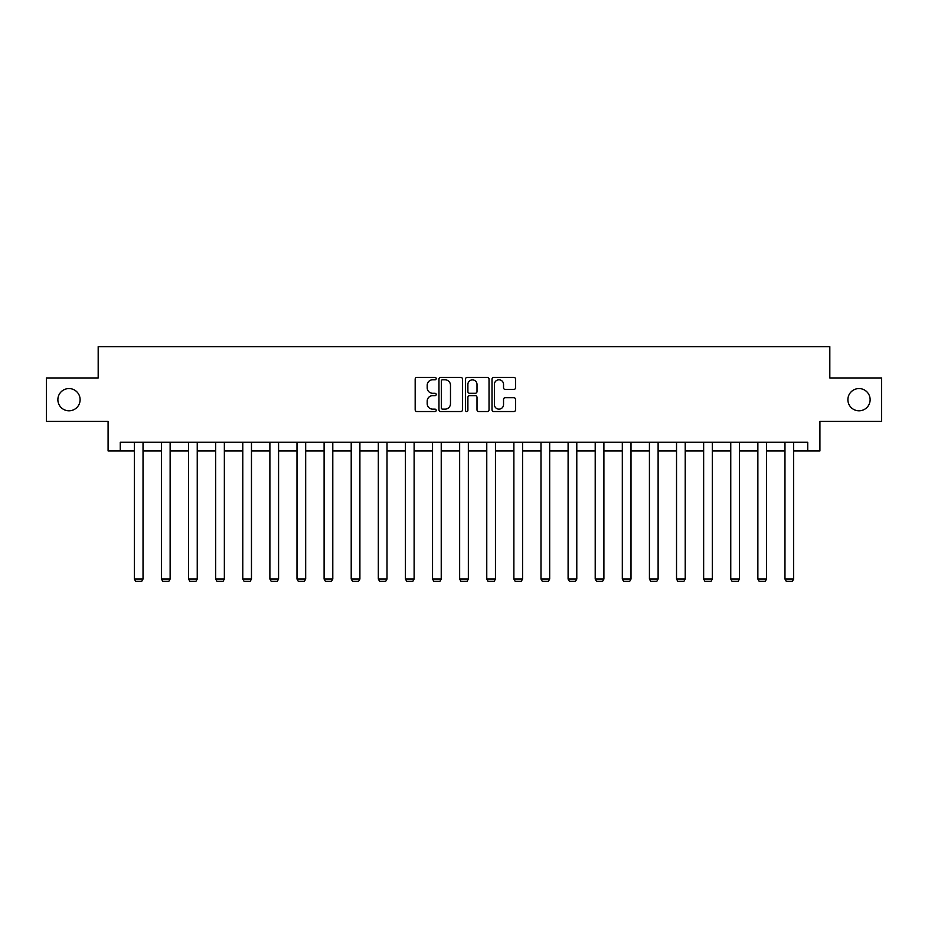<?xml version="1.0" encoding="UTF-8"?>
<svg xmlns="http://www.w3.org/2000/svg" width="928" height="928" viewBox="0 0 928 928"><rect width="100%" height="100%" fill="white"/><g stroke="black" fill="none" stroke-linecap="round" stroke-linejoin="round"><path stroke-width="1.39" d="M436.195 378.601A1.195 1.195 0 0 0 435 377.406L416.881 377.406A1.705 1.705 0 0 0 415.176 379.123L415.176 409.816A1.705 1.705 0 0 0 416.881 411.533L435 411.533A1.195 1.195 0 0 0 436.195 410.338A1.195 1.195 0 0 0 435 409.144L432.657 409.144A5.464 5.464 0 0 1 427.193 403.68L427.193 401.116A5.464 5.464 0 0 1 432.657 395.664L435 395.664A1.195 1.195 0 0 0 436.195 394.47A1.195 1.195 0 0 0 435 393.275L432.657 393.275A5.464 5.464 0 0 1 427.193 387.811L427.193 385.259A5.464 5.464 0 0 1 432.657 379.796L435 379.796A1.195 1.195 0 0 0 436.195 378.601M847.89 399.678A11.124 11.124 0 0 0 859.003 410.802A11.124 11.124 0 0 0 870.128 399.678A11.124 11.124 0 0 0 859.003 388.565A11.124 11.124 0 0 0 847.89 399.678M57.872 399.678A11.124 11.124 0 0 0 68.997 410.802A11.124 11.124 0 0 0 80.11 399.678A11.124 11.124 0 0 0 68.997 388.565A11.124 11.124 0 0 0 57.872 399.678M513.857 389.435A1.705 1.705 0 0 0 515.562 387.73L515.562 379.123A1.705 1.705 0 0 0 513.857 377.406L493.719 377.406A1.705 1.705 0 0 0 492.014 379.123L492.014 409.816A1.705 1.705 0 0 0 493.719 411.533L513.857 411.533A1.705 1.705 0 0 0 515.562 409.816L515.562 399.411A1.705 1.705 0 0 0 513.857 397.706L505.238 397.706A1.705 1.705 0 0 0 503.533 399.411L503.533 404.573A4.559 4.559 0 0 1 498.974 409.144A4.559 4.559 0 0 1 494.404 404.573L494.404 384.366A4.559 4.559 0 0 1 498.974 379.796A4.559 4.559 0 0 1 503.533 384.366L503.533 387.73A1.705 1.705 0 0 0 505.238 389.435L513.857 389.435M120.257 450.95L120.257 442.262L807.743 442.262L807.743 450.95L819.911 450.95L819.911 421.405L881.6 421.405L881.6 377.963L829.818 377.963L829.818 346.678L98.182 346.678L98.182 377.963L46.4 377.963L46.4 421.405L108.089 421.405L108.089 450.95L134.34 450.95M462.504 379.123A1.705 1.705 0 0 0 460.798 377.406L440.672 377.406A1.705 1.705 0 0 0 438.967 379.123L438.967 409.816A1.705 1.705 0 0 0 440.672 411.533L460.798 411.533A1.705 1.705 0 0 0 462.504 409.816L462.504 379.123M467.202 377.406L487.328 377.406A1.705 1.705 0 0 1 489.033 379.123L489.033 409.816A1.705 1.705 0 0 1 487.328 411.533L478.709 411.533A1.705 1.705 0 0 1 477.004 409.816L477.004 397.37A1.705 1.705 0 0 0 475.298 395.664L469.591 395.664A1.705 1.705 0 0 0 467.886 397.37L467.886 410.338A1.195 1.195 0 0 1 466.691 411.533A1.195 1.195 0 0 1 465.496 410.338L465.496 379.123A1.705 1.705 0 0 1 467.202 377.406M143.028 450.95L161.449 450.95M170.137 450.95L188.558 450.95M197.246 450.95L215.667 450.95M224.356 450.95L242.776 450.95M251.465 450.95L269.886 450.95M278.574 450.95L296.995 450.95M305.683 450.95L324.104 450.95M332.792 450.95L351.213 450.95M359.902 450.95L378.322 450.95M387.011 450.95L405.432 450.95M414.12 450.95L432.541 450.95M441.229 450.95L459.65 450.95M468.35 450.95L486.771 450.95M495.459 450.95L513.88 450.95M522.568 450.95L540.989 450.95M549.678 450.95L568.098 450.95M576.787 450.95L595.208 450.95M603.896 450.95L622.317 450.95M631.005 450.95L649.426 450.95M658.114 450.95L676.535 450.95M685.224 450.95L703.644 450.95M712.333 450.95L730.754 450.95M739.442 450.95L757.863 450.95M766.551 450.95L784.972 450.95M793.66 450.95L807.743 450.95M442.552 379.796A1.195 1.195 0 0 0 441.357 380.99L441.357 407.949A1.195 1.195 0 0 0 442.552 409.144L445.022 409.144A5.464 5.464 0 0 0 450.486 403.68L450.486 385.259A5.464 5.464 0 0 0 445.022 379.796L442.552 379.796M477.004 384.447A4.559 4.559 0 0 0 472.445 379.888A4.559 4.559 0 0 0 467.886 384.447L467.886 391.57A1.705 1.705 0 0 0 469.591 393.275L475.298 393.275A1.705 1.705 0 0 0 477.004 391.57L477.004 384.447M143.028 442.262L143.028 579.06L134.34 579.06L134.34 442.262M143.028 579.06L141.717 581.322L135.639 581.322L134.34 579.06M170.137 442.262L170.137 579.06L161.449 579.06L161.449 442.262M170.137 579.06L168.826 581.322L162.748 581.322L161.449 579.06M197.246 442.262L197.246 579.06L188.558 579.06L188.558 442.262M197.246 579.06L195.936 581.322L189.857 581.322L188.558 579.06M224.356 442.262L224.356 579.06L215.667 579.06L215.667 442.262M224.356 579.06L223.045 581.322L216.966 581.322L215.667 579.06M251.465 442.262L251.465 579.06L242.776 579.06L242.776 442.262M251.465 579.06L250.166 581.322L244.076 581.322L242.776 579.06M278.574 442.262L278.574 579.06L269.886 579.06L269.886 442.262M278.574 579.06L277.275 581.322L271.185 581.322L269.886 579.06M305.683 442.262L305.683 579.06L296.995 579.06L296.995 442.262M305.683 579.06L304.384 581.322L298.294 581.322L296.995 579.06M332.792 442.262L332.792 579.06L324.104 579.06L324.104 442.262M332.792 579.06L331.493 581.322L325.403 581.322L324.104 579.06M359.902 442.262L359.902 579.06L351.213 579.06L351.213 442.262M359.902 579.06L358.602 581.322L352.524 581.322L351.213 579.06M387.011 442.262L387.011 579.06L378.322 579.06L378.322 442.262M387.011 579.06L385.712 581.322L379.633 581.322L378.322 579.06M414.12 442.262L414.12 579.06L405.432 579.06L405.432 442.262M414.12 579.06L412.821 581.322L406.742 581.322L405.432 579.06M441.229 442.262L441.229 579.06L432.541 579.06L432.541 442.262M441.229 579.06L439.93 581.322L433.852 581.322L432.541 579.06M468.35 442.262L468.35 579.06L459.65 579.06L459.65 442.262M468.35 579.06L467.039 581.322L460.961 581.322L459.65 579.06M495.459 442.262L495.459 579.06L486.771 579.06L486.771 442.262M495.459 579.06L494.148 581.322L488.07 581.322L486.771 579.06M522.568 442.262L522.568 579.06L513.88 579.06L513.88 442.262M522.568 579.06L521.258 581.322L515.179 581.322L513.88 579.06M549.678 442.262L549.678 579.06L540.989 579.06L540.989 442.262M549.678 579.06L548.367 581.322L542.288 581.322L540.989 579.06M576.787 442.262L576.787 579.06L568.098 579.06L568.098 442.262M576.787 579.06L575.476 581.322L569.398 581.322L568.098 579.06M603.896 442.262L603.896 579.06L595.208 579.06L595.208 442.262M603.896 579.06L602.597 581.322L596.507 581.322L595.208 579.06M631.005 442.262L631.005 579.06L622.317 579.06L622.317 442.262M631.005 579.06L629.706 581.322L623.616 581.322L622.317 579.06M658.114 442.262L658.114 579.06L649.426 579.06L649.426 442.262M658.114 579.06L656.815 581.322L650.725 581.322L649.426 579.06M685.224 442.262L685.224 579.06L676.535 579.06L676.535 442.262M685.224 579.06L683.924 581.322L677.834 581.322L676.535 579.06M712.333 442.262L712.333 579.06L703.644 579.06L703.644 442.262M712.333 579.06L711.034 581.322L704.955 581.322L703.644 579.06M739.442 442.262L739.442 579.06L730.754 579.06L730.754 442.262M739.442 579.06L738.143 581.322L732.064 581.322L730.754 579.06M766.551 442.262L766.551 579.06L757.863 579.06L757.863 442.262M766.551 579.06L765.252 581.322L759.174 581.322L757.863 579.06M793.66 442.262L793.66 579.06L784.972 579.06L784.972 442.262M793.66 579.06L792.361 581.322L786.283 581.322L784.972 579.06"/></g></svg>
